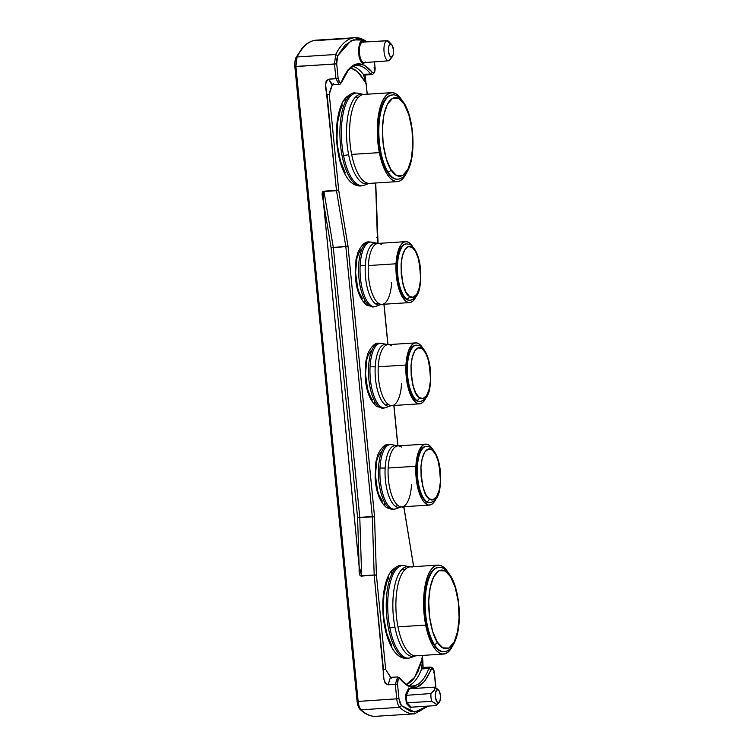 <?xml version="1.0" encoding="UTF-8"?>
<svg xmlns="http://www.w3.org/2000/svg" width="754" height="754" viewBox="0 0 754 754"><rect width="100%" height="100%" fill="white"/><g stroke="black" fill="none" stroke-linecap="round" stroke-linejoin="round"><path stroke-width="1.13" d="M391.628 44.477A6.635 2.526 -93.7 0 1 393.494 50.405A6.635 2.526 -93.7 0 1 392.4 56.522A6.635 2.526 -93.7 0 1 391.609 57.144L389.677 55.749L388.489 51.319L388.762 46.446L390.318 43.986L386.849 40.782L390.318 43.986A6.635 2.526 -93.7 0 1 391.628 44.477L388.838 41.527A10.066 3.836 86.3 0 0 386.849 40.782L362.335 42.12L386.849 40.782A10.066 3.836 -93.7 0 1 387.198 40.725L362.693 42.054A10.302 3.921 86.3 0 0 362.335 42.12A0.679 0.622 73.2 0 1 361.647 41.479L363.513 42.007M364.823 62.544L363.786 63.261A0.679 0.622 73.2 0 1 364.201 62.573A0.679 0.622 -106.8 0 0 363.786 63.261L365.266 61.96M397.377 507.97A32.365 12.337 -93.7 0 1 390.676 507.923A5.617 4.958 125.5 0 1 389.271 508.215A32.573 12.413 86.3 0 0 394.417 509.148A32.573 12.413 -93.7 0 1 389.271 508.215A5.617 4.958 125.5 0 1 386.265 507.367A5.617 4.958 125.5 0 1 384.38 503.154M401.43 447.047A30.537 11.64 86.3 0 0 396.604 446.17A30.537 11.64 86.3 0 0 388.169 468.036A30.537 11.64 86.3 0 0 398.253 505.689A11.517 10.17 -54.5 0 0 395.35 506.283A30.971 11.8 -93.7 0 1 385.134 468.102A30.971 11.8 -93.7 0 1 395.398 445.642M431.241 447.951A2.724 2.394 126.6 0 1 432.117 449.968C436.802 451.995 439.573 462.551 440.421 481.627C439.233 499.6 432.042 501.919 429.252 498.828A2.724 2.394 126.6 0 1 426.594 501.589A28.237 10.763 86.3 0 0 431.194 502.475A28.237 10.763 -93.7 0 1 429.978 502.739A28.237 10.763 -93.7 0 1 426.594 501.589A28.237 10.763 -93.7 0 1 417.405 466.566L416.774 466.603A28.237 10.763 86.3 0 0 429.346 502.777L429.978 502.739C440.147 499.949 440.279 488.545 440.656 474.813C439.789 461.655 436.641 452.702 431.231 447.942C430.836 447.254 429.224 446.736 426.378 446.377A28.237 10.763 -93.7 0 0 417.405 466.566A28.237 10.763 86.3 0 0 426.594 501.589A2.724 2.394 -53.4 0 0 429.252 498.828C424.568 496.801 421.806 486.245 420.949 467.169C422.146 449.196 429.328 446.877 432.117 449.968A2.724 2.394 -53.4 0 0 431.241 447.951M387.452 406.726A32.365 12.337 -93.7 0 1 380.751 406.689A5.617 4.958 125.5 0 1 379.337 406.981A32.573 12.413 86.3 0 0 384.493 407.914A32.573 12.413 -93.7 0 1 379.337 406.981A5.617 4.958 125.5 0 1 376.34 406.133A5.617 4.958 125.5 0 1 374.455 401.92M391.496 345.803A30.537 11.64 86.3 0 0 386.67 344.927A30.537 11.64 86.3 0 0 378.244 366.793A30.537 11.64 86.3 0 0 388.329 404.446A11.517 10.17 -54.5 0 0 385.426 405.049A30.971 11.8 -93.7 0 1 375.2 366.859A30.971 11.8 -93.7 0 1 385.473 344.399M415.228 345.398A28.237 10.763 86.3 0 0 407.471 365.322L406.849 365.36L407.471 365.322A28.237 10.763 86.3 0 0 416.67 400.355A28.237 10.763 -93.7 0 1 407.471 365.322A28.237 10.763 -93.7 0 1 416.453 345.134C419.29 345.492 420.911 346.02 421.298 346.708C426.717 351.458 429.855 360.421 430.732 373.569C430.346 387.302 430.214 398.706 420.044 401.505A28.237 10.763 -93.7 0 1 416.67 400.355A2.724 2.394 -53.4 0 0 419.328 397.584C414.643 395.558 411.882 385.011 411.024 365.935C412.221 347.952 419.403 345.634 422.193 348.734A2.724 2.394 -53.4 0 0 421.316 346.717A2.724 2.394 126.6 0 1 422.193 348.734C426.877 350.761 429.639 361.307 430.496 380.384C429.299 398.366 422.117 400.685 419.328 397.584A2.724 2.394 126.6 0 1 416.67 400.355A28.237 10.763 86.3 0 0 421.269 401.232M377.528 305.483A32.365 12.337 -93.7 0 1 370.827 305.445A5.617 4.958 125.5 0 1 369.413 305.738A32.573 12.413 86.3 0 0 374.559 306.671A32.573 12.413 -93.7 0 1 369.413 305.738A5.617 4.958 125.5 0 1 366.406 304.889A5.617 4.958 125.5 0 1 364.521 300.676M381.571 244.569A30.537 11.64 86.3 0 0 376.746 243.693A30.537 11.64 86.3 0 0 368.32 265.559A30.537 11.64 86.3 0 0 378.395 303.212A11.517 10.17 -54.5 0 0 375.501 303.805A30.971 11.8 -93.7 0 1 365.275 265.625A30.971 11.8 -93.7 0 1 375.539 243.165M405.303 244.164A28.237 10.763 86.3 0 0 397.547 264.089A28.237 10.763 86.3 0 0 406.736 299.112A28.237 10.763 -93.7 0 1 397.547 264.089A28.237 10.763 -93.7 0 1 406.519 243.9C409.365 244.258 410.987 244.777 411.373 245.465C416.792 250.224 419.931 259.178 420.798 272.335C420.421 286.068 420.289 297.472 410.119 300.262A28.237 10.763 -93.7 0 1 406.736 299.112A2.724 2.394 -53.4 0 0 409.403 296.35C404.719 294.324 401.948 283.768 401.1 264.692C402.287 246.709 409.479 244.4 412.268 247.491L415.746 251.864L418.724 259.753L420.412 269.64L420.572 279.14L419.356 287.632L416.708 294.296L413.088 297.293L409.403 296.35L405.916 291.968L402.938 284.079L401.26 274.192L401.1 264.692L402.306 256.209L404.964 249.536L408.583 246.549L412.268 247.491A2.724 2.394 -53.4 0 0 411.392 245.474A2.724 2.394 126.6 0 1 412.268 247.491C416.943 249.517 419.714 260.073 420.572 279.14C419.375 297.123 412.193 299.442 409.403 296.35A2.724 2.394 126.6 0 1 406.736 299.112A28.237 10.763 86.3 0 0 411.345 299.998M358.725 185.795A46.616 17.766 -93.7 0 1 340.563 145.531A46.616 17.766 -93.7 0 1 349.3 95.852A5.617 4.91 -135.7 0 0 346.284 97.209A5.617 4.91 44.3 0 1 349.3 95.852A46.616 17.766 86.3 0 0 340.563 145.531A46.616 17.766 86.3 0 0 358.725 185.795M365.935 94.608A44.571 16.984 86.3 0 0 358.546 97.191A11.517 10.066 44.3 0 1 355.596 96.974A45.004 17.144 -93.7 0 1 363.013 94.354L363.909 94.42A44.571 16.984 86.3 0 0 358.546 97.191A44.571 16.984 86.3 0 0 351.647 154.4L379.356 152.628A44.571 16.984 -93.7 0 1 391.618 92.657A44.571 16.984 -93.7 0 1 401.514 99.547L396.029 93.845L392.664 92.667L389.366 93.204L386.255 95.428L383.466 99.255L381.1 104.533L377.98 118.604L377.368 135.494L378.046 144.193L381.241 160.47L386.453 173.194L389.573 177.586L392.881 180.423L396.255 181.601L399.554 181.064L402.655 178.839L406.236 173.514A44.571 16.984 -93.7 0 1 397.301 181.61A44.571 16.984 -93.7 0 1 379.356 152.628L351.647 154.4A44.571 16.984 86.3 0 0 369.592 183.382L368.706 183.561A45.004 17.144 -93.7 0 1 348.621 154.73A45.004 17.144 -93.7 0 1 355.596 96.974A11.517 10.066 -135.7 0 0 358.546 97.191A44.571 16.984 86.3 0 0 351.647 154.4A44.571 16.984 86.3 0 0 367.566 183.194M390.148 95.56A42.186 16.079 86.3 0 0 380.459 113.515A42.186 16.079 86.3 0 0 387.971 171.987A2.724 2.055 -31.8 0 0 390.94 169.584C386.67 164.438 379.177 139.339 383.909 114.881C389.026 91.017 400.515 96.521 404.248 104.288A2.724 2.055 -31.8 0 0 404.04 102.996A2.724 2.055 148.2 0 1 404.248 104.288L408.819 114.693L411.976 129.443L412.777 145.418L411.288 158.99L407.876 169.452L402.57 175.616L396.453 175.409L390.94 169.584L386.378 159.169L383.211 144.419L382.419 128.444L383.909 114.881L387.32 104.41L392.627 98.256L398.706 98.435L404.248 104.288C408.527 109.424 416.019 134.523 411.288 158.99C406.17 182.854 394.681 177.341 390.94 169.584A2.724 2.055 148.2 0 1 387.971 171.987A42.186 16.079 86.3 0 0 400.016 178.623A42.186 16.079 -93.7 0 1 397.773 179.198A42.186 16.079 -93.7 0 1 387.971 171.987A42.186 16.079 -93.7 0 1 380.459 113.515A42.186 16.079 -93.7 0 1 392.4 94.985C395.633 94.203 399.516 96.87 404.05 103.015C413.446 117.445 415.925 151.111 409.177 167.69C406.227 175.032 402.429 178.868 397.773 179.198L397.151 179.235A42.186 16.079 86.3 0 1 381.43 157.341A42.186 16.079 86.3 0 1 379.827 113.552L380.459 113.515L379.827 113.552L381.496 107.2L383.663 101.997L386.246 98.143L389.139 95.786L392.24 95.013M405.049 658.242A46.616 17.766 -93.7 0 1 386.887 617.978A46.616 17.766 -93.7 0 1 395.624 568.299A5.617 4.91 -135.7 0 0 392.617 569.656A5.617 4.91 44.3 0 1 395.624 568.299A46.616 17.766 86.3 0 0 386.887 617.978A46.616 17.766 86.3 0 0 405.049 658.242M412.259 567.055A44.571 16.984 86.3 0 0 404.87 569.647A11.517 10.066 44.3 0 1 401.92 569.43A45.004 17.144 -93.7 0 1 409.337 566.801L410.233 566.876A44.571 16.984 86.3 0 0 404.87 569.647A44.571 16.984 86.3 0 0 397.971 626.847L425.68 625.085A44.571 16.984 -93.7 0 1 437.942 565.104A44.571 16.984 -93.7 0 1 447.838 571.994L442.353 566.292L438.988 565.123L435.689 565.651L432.579 567.875L429.789 571.702L427.424 576.98L424.304 591.051L423.691 607.941L424.37 616.649L427.565 632.917L432.777 645.641L435.897 650.033L439.214 652.87L442.579 654.048L445.878 653.511L448.979 651.296L452.56 645.971A44.571 16.984 -93.7 0 1 443.625 654.067A44.571 16.984 -93.7 0 1 425.68 625.085L397.971 626.847A44.571 16.984 86.3 0 0 415.916 655.829L415.03 656.018A45.004 17.144 -93.7 0 1 394.945 627.187A45.004 17.144 -93.7 0 1 401.92 569.43A11.517 10.066 -135.7 0 0 404.87 569.647A44.571 16.984 86.3 0 0 397.971 626.847A44.571 16.984 86.3 0 0 413.889 655.65M436.481 568.007A42.186 16.079 86.3 0 0 426.783 585.971A42.186 16.079 86.3 0 0 434.295 644.444A2.724 2.055 -31.8 0 0 437.273 642.031C432.994 636.894 425.501 611.796 430.232 587.328C435.35 563.464 446.839 568.978 450.572 576.735A2.724 2.055 -31.8 0 0 450.364 575.443A2.724 2.055 148.2 0 1 450.572 576.735L455.143 587.149L458.309 601.89L459.101 617.875L457.612 631.437L454.2 641.908L448.894 648.063L442.777 647.856L437.273 642.031L432.702 631.616L429.535 616.876L428.743 600.891L430.232 587.328L433.644 576.857L438.951 570.703L445.067 570.91L450.572 576.735C454.851 581.881 462.343 606.97 457.612 631.437C452.494 655.301 441.005 649.797 437.273 642.031A2.724 2.055 148.2 0 1 434.295 644.444A42.186 16.079 86.3 0 0 446.349 651.079A42.186 16.079 -93.7 0 1 444.097 651.644A42.186 16.079 -93.7 0 1 434.295 644.444A42.186 16.079 -93.7 0 1 426.783 585.971A42.186 16.079 -93.7 0 1 438.724 567.442C441.957 566.65 445.84 569.327 450.374 575.462C459.77 589.901 462.249 623.558 455.501 640.146C452.551 647.479 448.753 651.315 444.097 651.644L443.475 651.692A42.186 16.079 86.3 0 1 427.754 629.797A42.186 16.079 86.3 0 1 426.151 586.009L426.783 585.971L426.151 586.009L427.82 579.656L429.987 574.444L432.57 570.589L435.463 568.233L438.564 567.47M408.998 658.091A46.399 17.681 -93.7 0 1 389.875 627.959A46.399 17.681 -93.7 0 1 397.066 568.412A5.617 4.91 -135.7 0 0 395.624 568.299A5.617 4.91 44.3 0 1 397.066 568.412A46.399 17.681 86.3 0 0 389.875 627.959L394.945 627.187A45.004 17.144 -93.7 0 1 401.92 569.43M362.674 185.644A46.399 17.681 -93.7 0 1 343.551 155.512A46.399 17.681 -93.7 0 1 350.733 95.956A5.617 4.91 -135.7 0 0 349.3 95.852A5.617 4.91 44.3 0 1 350.733 95.956A46.399 17.681 86.3 0 0 343.551 155.512L348.621 154.73A45.004 17.144 -93.7 0 1 355.596 96.974M387.198 40.725A10.066 3.836 -93.7 0 1 390.28 43.949M390.845 58.133A10.066 3.836 -93.7 0 1 388.81 60.754A10.066 3.836 86.3 0 0 390.007 59.802L392.4 56.522M391.609 57.144L388.81 60.754L391.609 57.144A6.635 2.526 -93.7 0 1 388.489 51.319A6.635 2.526 -93.7 0 1 390.318 43.986L392.259 45.381L393.447 49.821L393.173 54.693L391.609 57.144M386.265 507.367A5.617 4.958 -54.5 0 0 389.271 508.215A32.573 12.413 -93.7 0 1 378.433 474.662A32.573 12.413 -93.7 0 1 387.509 444.719A32.573 12.413 86.3 0 0 378.433 474.662A32.573 12.413 86.3 0 0 389.271 508.215A5.617 4.958 -54.5 0 0 390.676 507.923A32.365 12.337 -93.7 0 1 379.997 468.008A32.365 12.337 -93.7 0 1 390.723 444.53M401.005 506.82A30.971 11.8 -93.7 0 1 395.35 506.283A30.971 11.8 -93.7 0 1 385.134 468.102L379.997 468.008A32.365 12.337 86.3 0 0 390.676 507.923A32.365 12.337 86.3 0 0 395.841 508.837L393.032 509.44L386.293 507.395C379.79 501.796 376.058 491.994 375.106 477.97L375.85 462.127L377.839 454.653C381.449 447.329 385.134 443.918 388.885 444.426L391.741 444.672A32.365 12.337 86.3 0 0 379.997 468.008L385.134 468.102A30.971 11.8 -93.7 0 1 396.368 445.765A30.971 11.8 -93.7 0 1 397.122 446.01M391.741 444.672L397.895 445.897A30.537 11.64 86.3 0 0 388.169 468.036L415.878 466.264A30.537 11.64 -93.7 0 1 425.605 444.125A30.537 11.64 -93.7 0 1 432.542 449.101L429.139 445.275L426.83 444.21L424.549 444.323L422.381 445.586L418.724 451.382L416.415 460.703L415.878 466.264L388.169 468.036A30.537 11.64 86.3 0 0 398.253 505.689A30.537 11.64 86.3 0 0 401.788 506.839L429.488 505.076A30.537 11.64 -93.7 0 1 415.878 466.264L416.962 483.964L419.742 494.351L421.618 498.498L423.71 501.73L428.263 504.982L430.543 504.878L432.711 503.606L435.746 499.252A30.537 11.64 -93.7 0 1 429.488 505.076M376.34 406.133A5.617 4.958 -54.5 0 0 379.337 406.981A32.573 12.413 -93.7 0 1 368.508 373.418A32.573 12.413 -93.7 0 1 377.575 343.475A32.573 12.413 86.3 0 0 368.508 373.418A32.573 12.413 86.3 0 0 379.337 406.981A5.617 4.958 -54.5 0 0 380.751 406.689A32.365 12.337 -93.7 0 1 370.073 366.774A32.365 12.337 -93.7 0 1 380.798 343.296M391.081 405.586A30.971 11.8 -93.7 0 1 385.426 405.049A30.971 11.8 -93.7 0 1 375.2 366.859L370.073 366.774A32.365 12.337 86.3 0 0 380.751 406.689A32.365 12.337 86.3 0 0 385.907 407.594L383.107 408.206L376.369 406.152C369.865 400.553 366.133 390.751 365.181 376.736L365.926 360.883L367.914 353.409C371.524 346.086 375.209 342.674 378.96 343.183L381.816 343.428A32.365 12.337 86.3 0 0 370.073 366.774L375.2 366.859A30.971 11.8 -93.7 0 1 386.444 344.531A30.971 11.8 -93.7 0 1 387.198 344.767M381.816 343.428L387.971 344.653A30.537 11.64 86.3 0 0 378.244 366.793L405.954 365.03A30.537 11.64 -93.7 0 1 415.68 342.882A30.537 11.64 -93.7 0 1 422.617 347.858L419.205 344.041L416.905 342.976L414.625 343.079L412.457 344.352L408.8 350.139L407.452 354.437L405.954 365.03L378.244 366.793A30.537 11.64 86.3 0 0 388.329 404.446A30.537 11.64 86.3 0 0 391.854 405.605L419.563 403.833A30.537 11.64 -93.7 0 1 405.954 365.03L407.037 382.721L408.244 388.197L411.693 397.264L416.029 402.683L418.338 403.739L420.619 403.635L422.787 402.372L425.822 398.018A30.537 11.64 -93.7 0 1 419.563 403.833M416.453 345.134L415.822 345.181A28.237 10.763 86.3 0 0 406.849 365.36A28.237 10.763 86.3 0 0 419.422 401.543L420.044 401.505M366.406 304.889A5.617 4.958 -54.5 0 0 369.413 305.738A32.573 12.413 -93.7 0 1 358.574 272.185A32.573 12.413 -93.7 0 1 367.65 242.241A32.573 12.413 86.3 0 0 358.574 272.185A32.573 12.413 86.3 0 0 369.413 305.738A5.617 4.958 -54.5 0 0 370.827 305.445A32.365 12.337 -93.7 0 1 360.139 265.531A32.365 12.337 -93.7 0 1 370.874 242.053M381.156 304.343A30.971 11.8 -93.7 0 1 375.501 303.805A30.971 11.8 -93.7 0 1 365.275 265.625L360.139 265.531A32.365 12.337 86.3 0 0 370.827 305.445A32.365 12.337 86.3 0 0 375.982 306.36L373.183 306.963L366.444 304.918C359.941 299.319 356.208 289.508 355.257 275.493L355.992 259.64L357.99 252.175C361.6 244.843 365.285 241.44 369.036 241.94L371.892 242.194A32.365 12.337 86.3 0 0 360.139 265.531L365.275 265.625A30.971 11.8 -93.7 0 1 376.51 243.288A30.971 11.8 -93.7 0 1 377.273 243.533M371.892 242.194L378.037 243.41A30.537 11.64 86.3 0 0 368.32 265.559L396.029 263.787A30.537 11.64 -93.7 0 1 405.746 241.648A30.537 11.64 -93.7 0 1 412.692 246.624L409.281 242.797L406.971 241.732L404.7 241.836L402.532 243.108L400.562 245.493L397.518 253.203L396.029 263.787L368.32 265.559A30.537 11.64 86.3 0 0 378.395 303.212A30.537 11.64 86.3 0 0 381.929 304.362L409.639 302.59A30.537 11.64 -93.7 0 1 396.029 263.787L397.113 281.478L398.319 286.963L401.759 296.02L406.104 301.44L408.414 302.505L410.694 302.401L412.853 301.129L415.897 296.774A30.537 11.64 -93.7 0 1 409.639 302.59M406.519 243.9L405.897 243.938A28.237 10.763 86.3 0 0 396.924 264.126L397.547 264.089L396.924 264.126A28.237 10.763 86.3 0 0 409.497 300.299L410.119 300.262M367.17 183.957A45.004 17.144 -93.7 0 1 348.621 154.73L343.551 155.512A46.399 17.681 86.3 0 0 364.257 185.248L360.846 185.984C358.687 185.889 346.878 187.567 339.423 159.122C336.52 146.851 335.756 134.476 337.113 121.988C339.027 107.379 343.023 100.31 346.312 97.191C350.591 93.854 353.456 92.44 354.898 92.949L358.386 93.251A46.399 17.681 86.3 0 0 350.733 95.956M392.4 94.985L391.769 95.032A42.186 16.079 86.3 0 0 379.827 113.552L378.216 128.708L378.338 136.917L380.412 153.053L384.625 166.766L387.349 172.035L390.336 175.965L393.484 178.396L396.67 179.245M413.494 656.404A45.004 17.144 -93.7 0 1 394.945 627.187L389.875 627.959A46.399 17.681 86.3 0 0 410.581 657.695L407.169 658.44C405.011 658.336 393.202 660.014 385.746 631.569C382.844 619.298 382.08 606.923 383.437 594.444C385.351 579.826 389.356 572.767 392.636 569.638C396.915 566.301 399.78 564.887 401.232 565.406L404.709 565.707A46.399 17.681 86.3 0 0 397.066 568.412M438.724 567.442L438.093 567.479A42.186 16.079 86.3 0 0 426.151 586.009L424.54 601.155L424.662 609.373L425.407 617.592L428.611 632.804L430.949 639.213L436.66 648.412L439.808 650.853L442.994 651.701M354.295 65.975A70.782 26.974 -93.7 0 1 356.67 65.541A70.782 26.974 -93.7 0 1 370.582 73.949L363.362 74.41A70.782 26.974 86.3 0 0 353.221 66.446M367.349 41.8L354.898 37.7L316.284 40.16A98.68 37.606 86.3 0 0 312.976 40.763L351.581 38.303A98.68 37.606 -93.7 0 1 354.898 37.7A98.68 37.606 86.3 0 0 351.581 38.303A98.68 37.606 86.3 0 0 335.681 54.486L297.067 56.955L335.681 54.486A98.68 37.606 -93.7 0 1 351.581 38.303L312.976 40.763A98.68 37.606 86.3 0 0 297.067 56.955L295.936 58.463L296.002 57.615L302.024 48.379C306.341 43.298 311.091 40.556 316.284 40.16A98.68 37.606 86.3 0 0 312.976 40.763A98.68 37.606 86.3 0 0 297.067 56.955L295.002 61.96L294.852 66.522L295.898 66.559L297.067 56.955L295.898 66.559L336.708 63.798L337.688 55.796L350.912 40.839L358.433 39.302L366.133 41.866L362.184 40.047L353.324 39.887L344.993 45.24L337.688 55.796L335.681 54.486L337.688 55.796L336.755 59.293L336.708 63.798L334.503 64.09L335.681 54.486L334.503 64.09L335.945 78.718L339.093 84.476L335.945 78.718L338.141 78.425L336.708 63.798L338.141 78.425L328.716 79.179L331.873 84.938L339.093 84.476C339.451 84.957 340.271 84.25 341.553 82.356L341.543 81.677L340.667 82.714L339.63 82.346L338.141 78.425C338.989 82.563 340.129 83.647 341.543 81.677C350.148 61.536 360.431 58.435 372.382 72.346L364.107 65.023L355.7 64.184L347.943 69.915L341.553 82.356L348.169 70.48C354.003 64.552 356.944 65.711 356.67 65.541A70.782 26.974 86.3 0 1 370.582 73.949L371.713 74.608C374.625 73.788 375.351 70.753 375.068 67.229L374.304 71.856L373.4 72.818L372.382 72.346L370.582 73.949L371.713 74.608L364.493 75.07L363.362 74.41L370.582 73.949L372.382 72.346C374.088 73.374 374.955 71.687 374.964 67.285L374.427 61.847L374.964 67.285L374.022 67.191M437.725 689.26L434.577 687.158L437.292 689.627A6.635 2.526 -93.7 0 1 438.592 690.108A6.635 2.526 -93.7 0 1 440.459 696.046A6.635 2.526 -93.7 0 1 439.356 702.172A6.635 2.526 -93.7 0 1 438.583 702.794L436.387 705.574L439.356 702.172M332.439 247.614L333.296 247.378L323.975 191.478L323.381 201.488L359.121 565.971L357.575 517.64L359.79 517.489L357.575 517.64L331.129 247.953L332.043 247.793L331.129 247.953L323.381 201.488L331.129 247.953L332.024 247.595L331.129 247.953L357.575 517.64L358.489 517.47L357.575 517.64L359.121 565.971L361.656 575.792L359.79 517.64L358.904 517.668L359.79 517.489L333.334 247.661L332.439 247.614M358.895 517.423L359.771 517.348L358.895 517.423M333.249 83.515L332.457 84.712L328.716 79.179C325.219 81.696 324.672 86.851 327.076 94.646L329.281 94.354L338.669 190.102L323.937 191.196C320.478 191.676 322.938 197.595 323.343 201.497L359.074 565.981C359.375 569.675 358.263 576.32 361.675 576.084L359.121 565.971L323.343 201.497L323.937 191.196L337.754 190.262L336.463 190.394L325.681 84.938L326.124 80.998L328.716 79.179L335.945 78.718L334.503 64.09L294.955 66.465M427.433 706.149L414.738 712.059L401.401 705.64L398.96 698.675L397.528 684.048L398.178 679.486L399.092 678.525L400.11 678.986L399.874 678.082L397.641 676.922L395.322 684.34L388.103 684.802L385.19 683.341L383.984 679.505L374.201 575.283L375.473 574.953L361.675 576.084L375.473 574.953L361.675 576.084L359.828 575.01L359.187 572.427L359.121 565.971L323.343 201.497L322.194 195.116L322.326 192.487L323.937 191.196L336.463 190.394L327.076 94.646L329.281 94.354L332.297 84.91M406.359 695.32A10.302 3.921 86.3 0 0 407.094 702.785L431.693 701.371L435.482 703.331L436.443 704.943L436.387 705.574L411.213 707.186L407.094 702.785L406.312 703.359L405.492 694.952L406.359 695.32A10.302 3.921 86.3 0 0 407.094 702.785L406.312 703.359L405.492 694.952L408.696 688.016L409.384 688.76L408.696 688.016L405.492 694.952L406.359 695.32L409.403 688.76L434.577 687.158L434.21 690.325L430.93 693.539L406.368 695.32L409.403 688.76L408.696 688.016L409.403 688.76L434.577 687.158L434.21 690.325L430.93 693.539A10.066 3.836 86.3 0 0 431.693 701.371A10.066 3.836 -93.7 0 1 430.93 693.539M427.49 706.093L419.167 711.446L410.299 711.295L401.401 705.64L399.686 707.327L401.401 705.64L399.856 702.898L398.96 698.675L397.528 684.048L395.322 684.34L397.528 684.048C397.537 679.646 398.395 677.959 400.11 678.986L408.385 686.31L416.783 687.148L424.54 681.418L431.816 668.619L433.795 670.504L434.342 672.907L435.661 687.667M436.019 703.887L431.693 701.371L407.094 702.785L411.213 707.186L410.657 708.006L406.312 703.359L410.657 708.006L411.213 707.186L436.387 705.574L438.583 702.794L436.641 701.39L435.454 696.96L435.727 692.087L437.292 689.627L439.224 691.032L440.411 695.461L440.138 700.334L438.583 702.794A6.635 2.526 -93.7 0 1 435.454 696.96A6.635 2.526 -93.7 0 1 437.292 689.627L434.577 687.158M410.657 708.006L411.005 707.252L410.657 708.006M399.686 707.327A98.68 37.606 86.3 0 0 414.455 713.831A98.68 37.606 -93.7 0 1 399.686 707.327L361.072 709.797A98.68 37.606 86.3 0 0 375.841 716.3A98.68 37.606 86.3 0 1 361.072 709.797C359.583 708.185 358.602 705.395 358.141 701.427L357.207 701.343L358.141 701.427L357.207 701.343L358.141 701.427L295.898 66.559L358.141 701.427C358.602 705.395 359.583 708.185 361.072 709.797L399.686 707.327C398.197 705.716 397.217 702.935 396.755 698.967C397.217 702.935 398.197 705.716 399.686 707.327M296.002 57.615C295.172 58.708 294.786 61.677 294.852 66.522L357.094 701.399C357.528 705.028 358.518 707.704 360.073 709.429L361.072 709.797L360.073 709.429C365.172 714.283 370.421 716.573 375.841 716.3L414.455 713.84L428.3 706.093M398.96 698.675L358.141 701.427L398.96 698.675M434.841 687.441L435.774 687.535L434.841 687.441L435.774 687.535L434.342 672.907L433.409 672.822L434.342 672.907C433.493 668.77 432.362 667.686 430.949 669.656C422.334 689.797 412.061 692.907 400.11 678.986L399.874 678.082C404.342 683.708 408.602 686.347 412.674 685.989A70.782 26.974 86.3 0 0 428.875 668.478L430.949 669.656L428.875 668.478L421.656 668.939L423.041 667.516L430.261 667.054L428.875 668.478A70.782 26.974 -93.7 0 1 412.674 685.989L412.674 685.989M359.649 708.308L358.103 705.556M354.898 37.7A98.68 37.606 -93.7 0 1 366.859 41.828M363.833 42.318L361.647 41.479L360.158 42.789L358.518 49.349L359.036 56.39L360.12 59.99L361.59 62.422L363.786 63.261C361.901 64.467 360.186 61.253 358.621 53.609C358.64 45.494 359.649 41.451 361.647 41.479A0.679 0.622 -106.8 0 0 362.335 42.12A10.302 3.921 86.3 0 0 359.451 53.053A10.302 3.921 86.3 0 0 364.003 62.61L388.48 60.81A10.066 3.836 -93.7 0 1 384.031 51.479A10.066 3.836 -93.7 0 1 386.849 40.782A10.066 3.836 86.3 0 0 384.069 51.903A10.066 3.836 86.3 0 0 388.81 60.754A10.066 3.836 -93.7 0 1 388.48 60.81M390.685 677.375L385.671 669.448L383.466 669.74C382.608 677.733 384.154 682.756 388.103 684.802L390.412 677.384L397.641 676.922L395.322 684.34L396.755 698.967L395.322 684.34L388.103 684.802L390.421 677.384L391.543 678.053M400.11 678.986L398.762 677.592M435.916 687.808L434.455 672.851C433.484 666.385 430.968 667.479 430.261 667.054L428.875 668.478L421.656 668.939L423.437 667.573C422.777 668.195 423.126 661.871 422.598 658.242L422.325 655.424M374.54 61.837L374.964 67.285M345.822 246.577L333.296 247.378L323.975 191.478L336.501 190.677L345.822 246.577L333.334 247.661L347.99 246.002L338.669 190.102L336.501 190.677L345.86 246.86L372.297 516.547L359.771 517.348L333.334 247.661L345.822 246.577M359.79 517.489L372.316 516.839L359.79 517.489M374.182 574.991L361.656 575.792L359.79 517.64L372.316 516.839L374.182 574.991L376.406 574.991L375.473 574.953L376.406 574.991L374.54 516.839L348.065 246.567L345.86 246.86L372.297 516.547L374.502 516.254L372.297 516.547L374.54 516.839L372.316 516.839L374.182 574.991M375.087 575.198L376.406 574.991L385.671 669.448L383.466 669.74L374.201 575.283L375.087 575.198M409.139 685.537A70.782 26.974 86.3 0 0 421.656 668.939L422.485 658.308L421.656 668.939A70.782 26.974 86.3 0 1 409.139 685.537M421.552 658.214L422.485 658.308L421.552 658.214L422.485 658.308L414.7 677.356L406.472 684.312M413.22 563.851L403.767 506.716L403.833 507.376L402.9 507.291L404.003 507.781L413.192 563.747M364.493 75.07L363.362 74.41L366.095 83.213L365.162 83.119M331.713 86.163L329.281 94.354L338.669 190.102L348.065 246.567L374.502 516.254L376.406 574.991L385.671 669.448L390.487 677.186M422.485 658.308L422.202 655.433L422.485 658.308L418.121 671.267L414.54 677.592C411.948 681.23 409.139 683.51 406.095 684.434M403.908 507.951L402.938 507.574M376.453 237.604L377.386 237.698L377.952 243.419L377.386 237.698L376.453 237.604L377.386 237.698L377.349 237.114L377.386 237.698M383.918 304.239L387.876 344.663L383.918 304.239M393.842 405.473L397.801 445.897L393.842 405.473M403.833 507.376L402.9 507.291M376.434 237.312L377.349 237.114L376.434 237.312L377.349 237.114L375.615 182.996L377.349 237.114M366.095 83.213L359.517 73.562L354.936 69.717L350.742 67.992L357.471 71.583L366.095 83.213L367.179 94.212L366.095 83.213L363.362 74.41M385.671 669.448L390.761 677.365M382.401 501.221L378.894 494.709L377.509 490.373L375.407 475.095L376.802 460.562L377.99 456.764L381.222 451.646M372.467 399.988L370.619 397.132L367.575 389.13L365.473 373.861L366.878 359.319L368.065 355.52L371.298 350.412M362.542 298.744L359.036 292.222L357.65 287.887L355.549 272.618L356.944 258.075L359.63 251.271L361.373 249.169M345.332 172.968L340.535 161.262L337.594 146.295L336.972 138.284L337.538 122.751L340.403 109.811L342.58 104.957M391.656 645.415L386.859 633.718L383.918 618.751L383.296 610.74L383.861 595.198L386.727 582.258L388.904 577.404M415.445 655.848A45.004 17.144 -93.7 0 1 415.03 656.018L410.581 657.695M391.477 573.888A5.617 4.91 44.3 0 1 392.617 569.656M369.121 183.392A45.004 17.144 -93.7 0 1 368.706 183.561L364.257 185.248M345.153 101.432A5.617 4.91 44.3 0 1 346.284 97.209M405.944 243.938L403.022 245.201L401.194 247.35L398.348 254.39L396.924 264.126L397.132 275.078L398.96 285.577L402.108 294.032L406.114 299.149L408.244 300.196L410.355 300.158M381.929 304.362L380.431 304.682A30.971 11.8 -93.7 0 1 375.501 303.805A11.517 10.17 125.5 0 1 378.395 303.212A30.537 11.64 86.3 0 0 383.221 304.088A30.537 11.64 86.3 0 0 391.656 282.222M422.193 348.734L425.671 353.108L428.658 360.996L430.336 370.883L430.496 380.384L429.28 388.866L426.632 395.539L423.013 398.527L419.328 397.584L415.85 393.211L412.862 385.322L411.184 375.435L411.024 365.935L412.231 357.453L414.888 350.78L418.508 347.783L422.193 348.734M415.869 345.172L412.956 346.444L411.118 348.593L408.272 355.624L406.849 365.36L407.066 376.321L408.885 386.821L412.033 395.275L416.038 400.393L418.168 401.43L420.28 401.392M391.854 405.605L390.355 405.916A30.971 11.8 -93.7 0 1 385.426 405.049A11.517 10.17 125.5 0 1 388.329 404.446A30.537 11.64 86.3 0 0 393.154 405.322A30.537 11.64 86.3 0 0 401.58 383.456M426.378 446.377L425.746 446.415A28.237 10.763 86.3 0 0 416.774 466.603L417.405 466.566A28.237 10.763 86.3 0 1 425.152 446.641M432.117 449.968L435.605 454.342L438.583 462.23L440.261 472.127L440.421 481.627L439.214 490.109L436.557 496.782L432.937 499.77L429.252 498.828L425.774 494.454L422.787 486.566L421.109 476.669L420.949 467.169L422.165 458.686L424.813 452.014L428.432 449.026L432.117 449.968M425.803 446.415L422.881 447.678L421.052 449.827L418.197 456.867L416.774 466.603L416.99 477.555L418.809 488.064L421.957 496.518L425.963 501.627L428.093 502.673L430.204 502.635M401.788 506.839L400.289 507.159A30.971 11.8 -93.7 0 1 395.35 506.283A11.517 10.17 125.5 0 1 398.253 505.689A30.537 11.64 86.3 0 0 403.079 506.565A30.537 11.64 86.3 0 0 411.505 484.699M362.335 42.12A10.302 3.921 86.3 0 0 359.441 52.837A10.302 3.921 86.3 0 0 363.833 62.61M397.895 445.897L425.605 444.125M384.031 304.23L387.99 344.653L415.68 342.882M378.037 243.41L405.746 241.648M358.386 93.251L363.013 94.354M391.618 92.657L363.909 94.42M404.709 565.707L409.337 566.801M437.942 565.104L410.233 566.876M437.433 688.911L438.592 690.108M323.372 201.327L323.711 194.051M403.88 506.707L413.616 566.659M365.002 74.561L367.292 94.203M332.552 84.627C332.429 83.977 329.96 90.367 329.47 93.279M375.728 182.986L378.065 243.41M393.956 405.464L397.923 445.887M443.625 654.067L415.916 655.829M397.301 181.61L369.592 183.382M375.982 306.36L380.431 304.682M385.907 407.594L390.355 405.916M395.841 508.837L400.289 507.159"/></g></svg>
